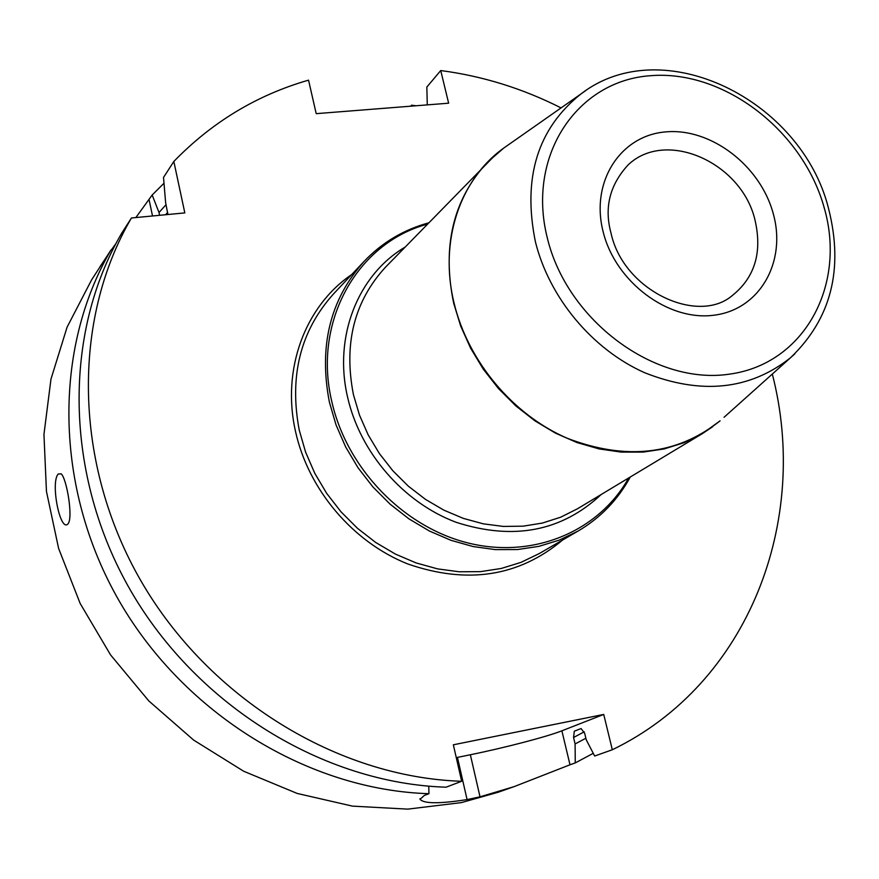<?xml version="1.0" encoding="UTF-8"?>
<svg xmlns="http://www.w3.org/2000/svg" width="879" height="879" viewBox="0 0 879 879"><rect width="100%" height="100%" fill="white"/><g stroke="black" fill="none" stroke-linecap="round" stroke-linejoin="round"><path stroke-width="1.32" d="M575.262 762.917L575.097 743.942L573.547 737.503L574.328 731.174L581.085 728.559L584.667 733.273L586.238 739.777L594.665 756.028L612.311 749.754L603.73 714.429L561.89 730.812L569.999 764.785L575.262 762.917L593.259 753.314M415.965 105.766L411.537 105.205L412.053 106.084M569.999 764.785L514.149 786.617L480.022 796.835L467.079 799.593C439.522 803.867 423.854 803.78 420.074 799.308L424.315 795.451L428.952 793.693L428.754 786.178M428.952 793.693C309.122 790.133 184.909 714.704 119.379 601.302C53.916 487.812 53.212 348.578 110.974 250.01L91.559 279.951L67.09 327.153L50.971 379.124L43.95 434.435L46.455 491.449L58.607 548.408L80.165 603.477L110.545 654.877L148.793 700.915L193.666 740.107L243.681 771.246L297.201 793.44L352.468 806.131L407.768 809.13L461.42 802.604L498.195 792.243L514.149 786.617M410.713 106.183L411.537 105.205M131.443 217.981C72.034 319.385 73.056 463.442 141.123 581.206C209.246 698.882 338.019 777.366 461.673 781.277L446.082 787.188C324.241 783.453 197.632 706.43 130.751 590.787C63.925 475.056 63.057 333.306 121.687 233.243L131.443 217.981L184.821 212.905L173.833 161.472C211.993 122.126 256.899 95.02 308.54 80.154L316.209 113.655L448.642 103.195L440.731 70.551L426.842 87.043L427.271 104.876M612.311 749.754C749.282 683.532 810.119 520.357 772.311 374.058M561.044 107.897C522.653 88.482 482.549 76.033 440.731 70.551M461.673 781.277L453.344 744.799L603.73 714.429M167.9 214.509L165.615 202.588L163.516 177.448L173.833 161.472M99.898 266.886L107.579 255.317M111.358 249.922L115.907 243.626M135.871 217.563L152.177 195.006L163.988 183.25M58.201 474.045L61.189 473.825C66.76 478.78 73.122 516.929 68.221 523.598L67.991 523.895C60.102 532.652 50.301 482.395 58.201 474.045M561.89 730.812C547.101 736.712 504.37 747.853 470.353 754.753L456.278 757.632M575.097 743.942L585.864 738.25M166.054 204.631L159.011 212.52L159.593 215.3M110.974 250.01L112.82 249.581M159.011 212.52L152.177 195.006M351.798 274.479C305.189 306.002 281.379 369.279 295.52 431.457C308.32 489.669 352.875 542.189 407.845 563.988C467.397 584.568 518.984 576.58 562.593 540.036M364.115 261.371L333.394 294.058C300.398 330.889 289.026 376.278 299.267 430.227L305.617 452.169L314.814 473.363L326.68 493.372L340.986 511.798L357.434 528.268L375.707 542.464L395.429 554.1L416.185 562.956L437.566 568.878L459.157 571.779L480.527 571.636L501.272 568.46L520.994 562.373L539.343 553.517L578.151 531.015L559.253 540.124L538.915 546.353L517.5 549.551L495.415 549.628L473.089 546.54L450.949 540.31L429.435 531.037L408.988 518.896L390.023 504.096L372.916 486.944L358.039 467.771L345.667 446.971L336.064 424.964L329.405 402.197C318.583 346.227 330.152 299.289 364.115 261.371C382.046 242.593 403.516 229.76 428.523 222.892M427.249 224.211C357.533 242.879 312.693 321.198 331.724 401.209C346.656 468.551 403.835 527.499 468.957 543.2C534.124 559.022 599.038 531.026 628.672 477.978M601.148 494.547C561.681 531.443 513.358 540.706 456.19 522.313C403.505 502.612 360.093 452.63 347.568 397.088C333.372 336.448 357.984 275.083 404.856 247.252M496.206 154.034L385.672 267.007C354.237 301.101 343.48 343.634 353.424 394.616L359.478 415.108L368.191 434.896L379.398 453.586L392.869 470.781L408.328 486.153L425.469 499.371L443.939 510.194L463.343 518.39L483.296 523.84L503.392 526.433L523.236 526.158L542.453 523.049L560.67 517.204L577.547 508.743L702.519 433.534L712.66 426.733M585.799 90.57L503.645 148.144L487.285 162.373C453.146 199.423 441.939 246.362 453.674 303.178L460.684 326.054L470.617 348.205L483.296 369.18L498.459 388.529L515.797 405.878L534.948 420.854L555.506 433.171L577.053 442.587L599.148 448.927L621.332 452.114L643.175 452.092L664.249 448.916L684.148 442.675L702.519 433.534L720.088 420.832C676.973 455.003 625.958 460.783 567.043 438.181C512.567 414.558 467.914 361.148 454.025 302.892C438.962 241.373 459.86 179.514 503.645 148.144L508.018 145.079M724.065 417.272L790.507 357.764C749.644 390.045 701.013 395.023 644.593 372.696C592.402 349.468 549.287 297.827 535.421 241.846C522.39 177.822 537.607 128.499 581.052 93.877C662.733 30.798 801.956 100.096 828.655 208.938C843.829 269.249 831.116 318.857 790.507 357.764L794.814 353.885M547.309 237.923C567.098 320.681 655.064 385.518 729.526 374.135C804.34 363.983 846.433 285.411 824.37 208.334C803.351 131.103 724.329 69.848 650.998 75.671C577.415 80.308 526.4 155.297 547.309 237.923M773.289 213.795C760.5 165.735 710.968 127.697 665.788 131.894C620.442 135.366 590.183 181.887 603.192 231.957C615.509 282.093 668.414 321.483 714.023 315.198C759.83 309.639 786.727 261.766 773.289 213.795M627.991 165.043C665.667 128.62 741.59 162.351 754.984 219.97C762.5 252.427 754.786 277.742 731.855 295.904C697.563 324.714 623.387 290.784 611.026 233.133C604.06 207.752 609.707 185.051 627.991 165.043M584.227 731.811L573.547 737.503M165.604 214.729L167.647 212.41M152.517 215.981L149.1 199.775M470.353 754.753L480.022 796.835M457.443 757.401L467.079 799.593M578.151 531.015C600.511 517.819 617.882 499.821 630.243 477.022M420.074 799.308L419.942 798.736"/></g></svg>

